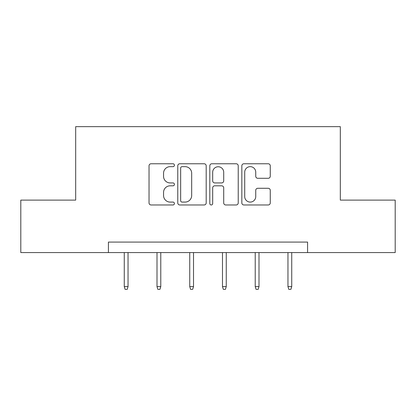 <?xml version="1.0" encoding="UTF-8"?>
<svg xmlns="http://www.w3.org/2000/svg" width="416" height="416" viewBox="0 0 416 416"><rect width="100%" height="100%" fill="white"/><g stroke="black" fill="none" stroke-linecap="round" stroke-linejoin="round"><path stroke-width="0.62" d="M174.424 165.209A1.44 1.44 0 0 0 172.978 163.769L151.091 163.769A2.059 2.059 0 0 0 149.032 165.828L149.032 202.909A2.059 2.059 0 0 0 151.091 204.968L172.978 204.968A1.44 1.44 0 0 0 174.424 203.528A1.44 1.44 0 0 0 172.978 202.082L170.149 202.082A6.594 6.594 0 0 1 163.556 195.494L163.556 192.405A6.594 6.594 0 0 1 170.149 185.812L172.978 185.812A1.44 1.44 0 0 0 174.424 184.371A1.44 1.44 0 0 0 172.978 182.926L170.149 182.926A6.594 6.594 0 0 1 163.556 176.337L163.556 173.243A6.594 6.594 0 0 1 170.149 166.655L172.978 166.655A1.44 1.44 0 0 0 174.424 165.209M268.2 178.292A2.059 2.059 0 0 0 270.265 176.233L270.265 165.828A2.059 2.059 0 0 0 268.2 163.769L243.896 163.769A2.059 2.059 0 0 0 241.836 165.828L241.836 202.909A2.059 2.059 0 0 0 243.896 204.968L268.2 204.968A2.059 2.059 0 0 0 270.265 202.909L270.265 190.341A2.059 2.059 0 0 0 268.2 188.282L257.8 188.282A2.059 2.059 0 0 0 255.741 190.341L255.741 196.576A5.512 5.512 0 0 1 250.229 202.082A5.512 5.512 0 0 1 244.717 196.576L244.717 172.162A5.512 5.512 0 0 1 250.229 166.655A5.512 5.512 0 0 1 255.741 172.162L255.741 176.233A2.059 2.059 0 0 0 257.8 178.292L268.2 178.292M108.42 252.574L20.8 252.574L20.8 200.112L75.681 200.112L75.681 126.656L340.319 126.656L340.319 200.112L395.2 200.112L395.2 252.574L307.58 252.574L307.58 242.081L108.42 242.081L108.42 252.574L307.58 252.574M206.196 165.828A2.059 2.059 0 0 0 204.136 163.769L179.832 163.769A2.059 2.059 0 0 0 177.772 165.828L177.772 202.909A2.059 2.059 0 0 0 179.832 204.968L204.136 204.968A2.059 2.059 0 0 0 206.196 202.909L206.196 165.828M211.864 163.769L236.168 163.769A2.059 2.059 0 0 1 238.228 165.828L238.228 202.909A2.059 2.059 0 0 1 236.168 204.968L225.768 204.968A2.059 2.059 0 0 1 223.709 202.909L223.709 187.871A2.059 2.059 0 0 0 221.645 185.812L214.744 185.812A2.059 2.059 0 0 0 212.685 187.871L212.685 203.528A1.44 1.44 0 0 1 211.245 204.968A1.44 1.44 0 0 1 209.804 203.528L209.804 165.828A2.059 2.059 0 0 1 211.864 163.769M182.094 166.655A1.44 1.44 0 0 0 180.653 168.095L180.653 200.642A1.44 1.44 0 0 0 182.094 202.082L185.084 202.082A6.594 6.594 0 0 0 191.677 195.494L191.677 173.243A6.594 6.594 0 0 0 185.084 166.655L182.094 166.655M223.709 172.266A5.512 5.512 0 0 0 218.197 166.759A5.512 5.512 0 0 0 212.685 172.266L212.685 180.866A2.059 2.059 0 0 0 214.744 182.926L221.645 182.926A2.059 2.059 0 0 0 223.709 180.866L223.709 172.266M128.04 286.614L127.202 289.344L125.102 289.344L124.264 286.614L128.04 286.614L128.04 252.574M124.264 286.614L124.264 252.574M160.779 286.614L159.942 289.344L157.841 289.344L157.004 286.614L160.779 286.614L160.779 252.574M157.004 286.614L157.004 252.574M193.518 286.614L192.681 289.344L190.58 289.344L189.743 286.614L193.518 286.614L193.518 252.574M189.743 286.614L189.743 252.574M226.257 286.614L225.42 289.344L223.319 289.344L222.482 286.614L226.257 286.614L226.257 252.574M222.482 286.614L222.482 252.574M258.996 286.614L258.159 289.344L256.058 289.344L255.221 286.614L258.996 286.614L258.996 252.574M255.221 286.614L255.221 252.574M291.736 286.614L290.898 289.344L288.798 289.344L287.96 286.614L291.736 286.614L291.736 252.574M287.96 286.614L287.96 252.574"/></g></svg>
